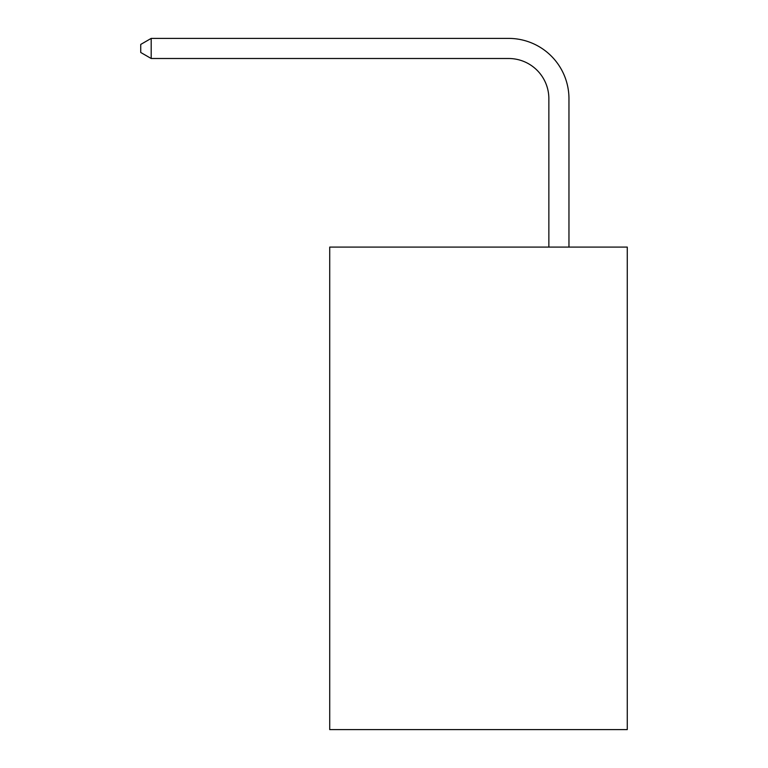 <?xml version="1.0" encoding="UTF-8"?>
<svg xmlns="http://www.w3.org/2000/svg" width="768" height="768" viewBox="0 0 768 768"><rect width="100%" height="100%" fill="white"/><g stroke="black" fill="none" stroke-linecap="round" stroke-linejoin="round"><path stroke-width="1.15" d="M627.264 247.085L627.264 729.6L329.722 729.6L329.722 247.085L627.264 247.085M548.861 247.085L548.861 98.717A40.205 40.205 0 0 0 508.646 58.502L151.19 58.502L140.736 52.474L140.736 44.429L151.19 38.4L508.646 38.4A60.317 60.317 0 0 1 568.963 98.717L568.963 247.085M548.861 98.717A40.205 40.205 0 0 0 508.646 58.502A40.205 40.205 0 0 1 548.861 98.717A40.205 40.205 0 0 0 508.646 58.502A40.205 40.205 0 0 1 548.861 98.717A40.205 40.205 0 0 0 508.646 58.502A40.205 40.205 0 0 1 548.861 98.717A40.205 40.205 0 0 0 508.646 58.502A40.205 40.205 0 0 1 548.861 98.717A40.205 40.205 0 0 0 508.646 58.502A40.205 40.205 0 0 1 548.861 98.717A40.205 40.205 0 0 0 508.646 58.502A40.205 40.205 0 0 1 548.861 98.717A40.205 40.205 0 0 0 508.646 58.502A40.205 40.205 0 0 1 548.861 98.717A40.205 40.205 0 0 0 508.646 58.502A40.205 40.205 0 0 1 548.861 98.717A40.205 40.205 0 0 0 508.646 58.502A40.205 40.205 0 0 1 548.861 98.717A40.205 40.205 0 0 0 508.646 58.502A40.205 40.205 0 0 1 548.861 98.717A40.205 40.205 0 0 0 508.646 58.502A40.205 40.205 0 0 1 548.861 98.717A40.205 40.205 0 0 0 508.646 58.502A40.205 40.205 0 0 1 548.861 98.717A40.205 40.205 0 0 0 508.646 58.502A40.205 40.205 0 0 1 548.861 98.717A40.205 40.205 0 0 0 508.646 58.502A40.205 40.205 0 0 1 548.861 98.717A40.205 40.205 0 0 0 508.646 58.502A40.205 40.205 0 0 1 548.861 98.717M151.19 38.4L508.646 38.4L151.19 38.4L508.646 38.4L151.19 38.4L508.646 38.4L151.19 38.4L508.646 38.4L151.19 38.4L508.646 38.4L151.19 38.4L508.646 38.4L151.19 38.4L508.646 38.4L151.19 38.4L508.646 38.4L151.19 38.4L508.646 38.4L151.19 38.4L508.646 38.4L151.19 38.4L508.646 38.4L151.19 38.4L508.646 38.4L151.19 38.4L508.646 38.4L151.19 38.4L508.646 38.4L151.19 38.4L508.646 38.4L151.19 38.4L151.19 58.502"/></g></svg>
